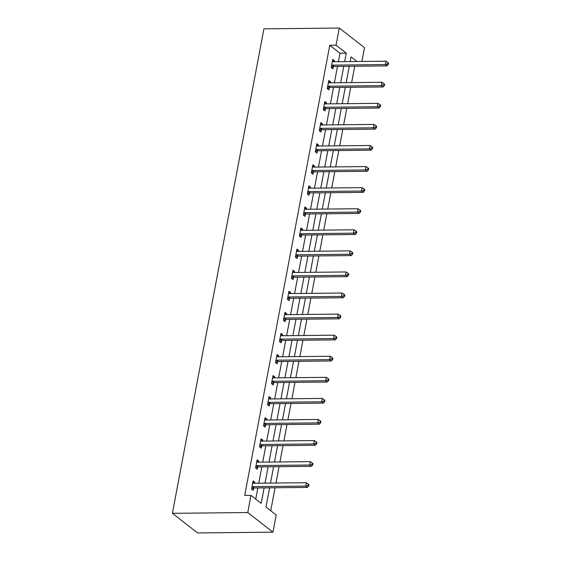 <?xml version="1.0" encoding="UTF-8"?>
<svg xmlns="http://www.w3.org/2000/svg" width="561" height="561" viewBox="0 0 561 561"><rect width="100%" height="100%" fill="white"/><g stroke="black" fill="none" stroke-linecap="round" stroke-linejoin="round"><path stroke-width="0.84" d="M269.61 487.818L265.977 507.046L276.194 515.005L272.955 532.165L197.591 532.95L172.388 513.322L263.929 28.835L339.293 28.05L336.053 45.21L329.77 45.273L244.708 495.447L250.991 495.377L261.209 503.336L264.133 487.874M339.293 28.05L364.496 47.678L361.894 61.444M270.732 510.748L275.072 487.761M275.97 483.035L279.055 466.682M279.953 461.962L283.039 445.609M283.936 440.883L287.022 424.53M287.912 419.81L291.005 403.457M291.895 398.731L294.988 382.378M295.878 377.658L298.971 361.305M299.862 356.579L302.954 340.225M303.845 335.499L306.937 319.153M307.828 314.426L310.92 298.073M311.811 293.347L314.903 276.994M315.794 272.274L318.879 255.921M319.777 251.195L322.863 234.842M323.76 230.122L326.846 213.769M327.743 209.043L330.829 192.689M331.719 187.97L334.812 171.617M335.702 166.89L338.795 150.537M339.685 145.818L342.778 129.465M343.669 124.738L346.761 108.385M347.652 103.659L350.744 87.313M351.635 82.586L354.727 66.233M350.688 61.563L350.218 61.198M255.746 499.08L257.85 487.944M258.74 483.217L261.833 466.864M262.723 462.138L265.816 445.785M266.706 441.065L269.799 424.712M270.69 419.986L273.782 403.632M274.673 398.913L277.765 382.56M278.656 377.834L281.741 361.48M282.639 356.761L285.724 340.408M286.622 335.681L289.707 319.328M290.605 314.609L293.691 298.256M294.581 293.529L297.674 277.176M298.564 272.45L301.657 256.104M302.547 251.377L305.64 235.024M306.53 230.298L309.623 213.944M310.514 209.225L313.606 192.872M314.497 188.145L317.589 171.792M318.48 167.073L321.565 150.72M322.463 145.993L325.548 129.64M326.446 124.921L329.531 108.568M330.429 103.841L333.515 87.488M334.405 82.769L337.498 66.415M338.388 61.689L339.987 53.232L329.77 45.273M334.279 61.731L334.475 60.714L332.771 59.389L331.235 67.495L332.939 68.821L333.353 66.633M330.296 82.811L330.492 81.787L328.788 80.461L327.252 88.568L328.956 89.893L329.37 87.712M326.313 103.883L326.509 102.866L324.805 101.541L323.276 109.647L324.973 110.973L325.387 108.785M322.33 124.963L322.526 123.946L320.822 122.614L319.293 130.72L320.99 132.052L321.404 129.864M318.353 146.035L318.543 145.019L316.839 143.693L315.31 151.8L317.014 153.125L317.421 150.937M314.37 167.115L314.56 166.098L312.856 164.773L311.327 172.879L313.031 174.205L313.445 172.017M310.387 188.187L310.577 187.171L308.873 185.845L307.344 193.952L309.048 195.277L309.462 193.089M306.404 209.267L306.594 208.25L304.889 206.925L303.361 215.031L305.065 216.357L305.479 214.169M302.421 230.34L302.61 229.323L300.913 227.997L299.378 236.104L301.082 237.429L301.495 235.241M298.438 251.419L298.627 250.402L296.93 249.077L295.395 257.183L297.099 258.509L297.512 256.321M294.455 272.499L294.651 271.475L292.947 270.15L291.411 278.256L293.115 279.581L293.529 277.4M290.472 293.571L290.668 292.554L288.964 291.229L287.428 299.336L289.132 300.661L289.546 298.473M286.489 314.651L286.685 313.634L284.981 312.302L283.445 320.408L285.149 321.734L285.563 319.553M282.506 335.723L282.702 334.707L280.998 333.381L279.469 341.488L281.166 342.813L281.58 340.625M278.529 356.803L278.719 355.786L277.015 354.454L275.486 362.56L277.19 363.893L277.597 361.705M274.546 377.876L274.736 376.859L273.032 375.533L271.503 383.64L273.207 384.965L273.621 382.777M270.563 398.955L270.753 397.938L269.049 396.613L267.52 404.719L269.224 406.045L269.638 403.857M266.58 420.028L266.77 419.011L265.065 417.686L263.537 425.792L265.241 427.117L265.655 424.929M262.597 441.107L262.786 440.09L261.082 438.765L259.554 446.872L261.258 448.197L261.671 446.009M258.614 462.18L258.803 461.163L257.106 459.838L255.571 467.944L257.275 469.269L257.688 467.082M254.631 483.259L254.827 482.243L253.123 480.917L251.587 489.024L253.292 490.349L253.705 488.161M250.991 495.377L247.752 512.537L172.388 513.322M247.752 512.537L272.955 532.165M356.964 61.493L351.039 56.878L350.155 61.563M349.258 66.289L346.172 82.642M345.274 87.369L342.189 103.722M341.291 108.441L338.206 124.794M337.315 129.521L334.223 145.874M333.332 150.593L330.24 166.947M329.349 171.673L326.257 188.026M325.366 192.746L322.273 209.099M321.383 213.825L318.29 230.178M317.4 234.905L314.307 251.251M313.417 255.977L310.331 272.33M309.434 277.057L306.348 293.403M305.45 298.129L302.365 314.483M301.467 319.209L298.382 335.562M297.491 340.282L294.399 356.635M293.508 361.361L290.416 377.714M289.525 382.434L286.433 398.787M285.542 403.513L282.449 419.866M281.559 424.586L278.466 440.939M277.576 445.665L274.483 462.019M273.593 466.745L270.5 483.091M344.671 61.626L346.27 53.162L336.053 45.21M265.023 483.154L268.109 466.801M269.007 462.075L272.092 445.722M272.99 440.995L276.075 424.649M276.973 419.923L280.058 403.569M280.956 398.843L284.041 382.497M284.932 377.77L288.024 361.417M288.915 356.691L292.008 340.338M292.898 335.618L295.991 319.265M296.881 314.539L299.974 298.186M300.864 293.466L303.957 277.113M304.847 272.387L307.94 256.033M308.831 251.314L311.916 234.961M312.814 230.234L315.899 213.881M316.797 209.155L319.882 192.809M320.78 188.082L323.865 171.729M324.756 167.003L327.848 150.65M328.739 145.93L331.832 129.577M332.722 124.851L335.815 108.497M336.705 103.778L339.798 87.425M340.688 82.698L343.781 66.345M339.987 53.232L346.27 53.162M332.512 60.735L334.475 60.714M328.536 81.808L330.492 81.787M324.553 102.887L326.509 102.866M320.569 123.96L322.526 123.946M316.586 145.04L318.543 145.019M312.603 166.119L314.56 166.098M308.62 187.192L310.577 187.171M304.637 208.271L306.594 208.25M300.654 229.344L302.61 229.323M296.671 250.423L298.627 250.402M292.688 271.496L294.651 271.475M288.712 292.576L290.668 292.554M284.729 313.648L286.685 313.634M280.745 334.728L282.702 334.707M276.762 355.807L278.719 355.786M272.779 376.88L274.736 376.859M268.796 397.959L270.753 397.938M264.813 419.032L266.77 419.011M260.83 440.112L262.786 440.09M256.847 461.184L258.803 461.163M252.864 482.264L254.827 482.243M332.336 65.125L334.04 66.45L387.048 65.896L385.344 64.571L332.336 65.125A1.452 1.164 -52.1 0 0 331.853 65.223L331.649 65.307M387.679 63.94L388.359 64.466L388.612 63.12L387.932 62.587L387.679 63.94L385.344 64.571L385.982 61.191L332.975 61.745A1.452 1.164 -52.1 0 1 332.526 61.654L332.357 61.577M334.04 66.45A1.452 1.164 -52.1 0 0 333.557 66.549L331.242 67.495M387.048 65.896L388.359 64.466M387.932 62.587L385.982 61.191M328.353 86.198L330.057 87.523L383.065 86.969L381.361 85.644L328.353 86.198A1.452 1.164 -52.1 0 0 327.869 86.303L327.666 86.38M383.696 85.013L384.376 85.545L384.636 84.192L383.948 83.666L383.696 85.013L381.361 85.644L381.999 82.271L328.991 82.825A1.452 1.164 -52.1 0 1 328.543 82.726L328.374 82.649M330.057 87.523A1.452 1.164 -52.1 0 0 329.573 87.628L327.259 88.575M383.065 86.969L384.376 85.545M383.948 83.666L381.999 82.271M324.37 107.277L326.074 108.603L379.082 108.049L377.378 106.723L324.37 107.277A1.452 1.164 -52.1 0 0 323.886 107.375L323.683 107.46M379.713 106.092L380.393 106.618L380.653 105.272L379.965 104.739L379.713 106.092L377.378 106.723L378.016 103.343L325.008 103.897A1.452 1.164 -52.1 0 1 324.56 103.806L324.391 103.729M326.074 108.603A1.452 1.164 -52.1 0 0 325.59 108.708L323.276 109.647M379.082 108.049L380.393 106.618M379.965 104.739L378.016 103.343M320.387 128.35L322.091 129.675L375.099 129.128L373.395 127.796L320.387 128.35A1.452 1.164 -52.1 0 0 319.903 128.455L319.707 128.539M375.73 127.165L376.41 127.698L376.669 126.344L375.989 125.818L375.73 127.165L373.395 127.796L374.033 124.423L321.025 124.977A1.452 1.164 -52.1 0 1 320.576 124.879L320.408 124.801M322.091 129.675A1.452 1.164 -52.1 0 0 321.607 129.78L319.293 130.727M375.099 129.128L376.41 127.698M375.989 125.818L374.033 124.423M316.411 149.429L318.108 150.755L371.116 150.201L369.411 148.875L316.411 149.429A1.452 1.164 -52.1 0 0 315.92 149.528L315.724 149.612M371.747 148.244L372.427 148.77L372.686 147.424L372.006 146.891L371.747 148.244L369.411 148.875L370.05 145.495L317.049 146.049A1.452 1.164 -52.1 0 1 316.593 145.958L316.425 145.881M318.108 150.755A1.452 1.164 -52.1 0 0 317.624 150.86L315.31 151.807M371.116 150.201L372.427 148.77M372.006 146.891L370.05 145.495M312.428 170.502L314.132 171.834L367.132 171.28L365.428 169.955L312.428 170.502A1.452 1.164 -52.1 0 0 311.937 170.607L311.741 170.691M367.764 169.317L368.444 169.85L368.703 168.496L368.023 167.97L367.764 169.317L365.428 169.955L366.067 166.575L313.066 167.129A1.452 1.164 -52.1 0 1 312.61 167.038L312.442 166.954M314.132 171.834A1.452 1.164 -52.1 0 0 313.641 171.932L311.334 172.879M367.132 171.28L368.444 169.85M368.023 167.97L366.067 166.575M308.445 191.582L310.149 192.907L363.149 192.353L361.445 191.028L308.445 191.582A1.452 1.164 -52.1 0 0 307.954 191.687L307.758 191.764M363.78 190.396L364.468 190.929L364.72 189.576L364.04 189.043L363.78 190.396L361.445 191.028L362.083 187.647L309.083 188.201A1.452 1.164 -52.1 0 1 308.634 188.11L308.459 188.033M310.149 192.907A1.452 1.164 -52.1 0 0 309.658 193.012L307.351 193.959M363.149 192.353L364.468 190.929M364.04 189.043L362.083 187.647M304.462 212.661L306.166 213.986L359.166 213.432L357.469 212.107L304.462 212.661A1.452 1.164 -52.1 0 0 303.971 212.759L303.774 212.843M359.804 211.469L360.485 212.002L360.737 210.648L360.057 210.123L359.804 211.469L357.469 212.107L358.107 208.727L305.1 209.281A1.452 1.164 -52.1 0 1 304.651 209.19L304.476 209.113M306.166 213.986A1.452 1.164 -52.1 0 0 305.675 214.085L303.368 215.031M359.166 213.432L360.485 212.002M360.057 210.123L358.107 208.727M300.479 233.734L302.183 235.059L355.183 234.505L353.486 233.18L300.479 233.734A1.452 1.164 -52.1 0 0 299.988 233.839L299.791 233.916M355.821 232.549L356.501 233.081L356.754 231.728L356.074 231.195L355.821 232.549L353.486 233.18L354.124 229.807L301.117 230.354A1.452 1.164 -52.1 0 1 300.668 230.262L300.5 230.185M302.183 235.059A1.452 1.164 -52.1 0 0 301.692 235.164L299.385 236.111M355.183 234.505L356.501 233.081M356.074 231.195L354.124 229.807M296.496 254.813L298.2 256.139L351.207 255.585L349.503 254.259L296.496 254.813A1.452 1.164 -52.1 0 0 296.012 254.911L295.808 254.996M351.838 253.628L352.518 254.154L352.771 252.808L352.091 252.275L351.838 253.628L349.503 254.259L350.141 250.879L297.134 251.433A1.452 1.164 -52.1 0 1 296.685 251.342L296.517 251.265M298.2 256.139A1.452 1.164 -52.1 0 0 297.709 256.237L295.402 257.183M351.207 255.585L352.518 254.154M352.091 252.275L350.141 250.879M292.512 275.886L294.216 277.211L347.224 276.657L345.52 275.332L292.512 275.886A1.452 1.164 -52.1 0 0 292.029 275.991L291.825 276.068M347.855 274.701L348.535 275.234L348.788 273.88L348.108 273.347L347.855 274.701L345.52 275.332L346.158 271.959L293.151 272.506A1.452 1.164 -52.1 0 1 292.702 272.415L292.533 272.337M294.216 277.211A1.452 1.164 -52.1 0 0 293.726 277.316L291.418 278.263M347.224 276.657L348.535 275.234M348.108 273.347L346.158 271.959M288.529 296.965L290.233 298.291L343.241 297.737L341.537 296.411L288.529 296.965A1.452 1.164 -52.1 0 0 288.045 297.064L287.842 297.148M343.872 295.78L344.552 296.306L344.805 294.96L344.124 294.427L343.872 295.78L341.537 296.411L342.175 293.031L289.167 293.585A1.452 1.164 -52.1 0 1 288.719 293.494L288.55 293.417M290.233 298.291A1.452 1.164 -52.1 0 0 289.749 298.389L287.435 299.336M343.241 297.737L344.552 296.306M344.124 294.427L342.175 293.031M284.546 318.038L286.25 319.363L339.258 318.816L337.554 317.484L284.546 318.038A1.452 1.164 -52.1 0 0 284.062 318.143L283.859 318.227M339.889 316.853L340.569 317.386L340.829 316.032L340.141 315.506L339.889 316.853L337.554 317.484L338.192 314.111L285.184 314.665A1.452 1.164 -52.1 0 1 284.736 314.567L284.567 314.49M286.25 319.363A1.452 1.164 -52.1 0 0 285.766 319.468L283.452 320.415M339.258 318.816L340.569 317.386M340.141 315.506L338.192 314.111M280.563 339.117L282.267 340.443L335.275 339.889L333.571 338.564L280.563 339.117A1.452 1.164 -52.1 0 0 280.079 339.216L279.883 339.3M335.906 337.932L336.586 338.458L336.845 337.112L336.165 336.579L335.906 337.932L333.571 338.564L334.209 335.183L281.201 335.737A1.452 1.164 -52.1 0 1 280.752 335.646L280.584 335.569M282.267 340.443A1.452 1.164 -52.1 0 0 281.783 340.548L279.469 341.495M335.275 339.889L336.586 338.458M336.165 336.579L334.209 335.183M276.587 360.19L278.284 361.515L331.292 360.968L329.588 359.636L276.587 360.19A1.452 1.164 -52.1 0 0 276.096 360.295L275.9 360.379M331.923 359.005L332.603 359.538L332.862 358.184L332.182 357.659L331.923 359.005L329.588 359.636L330.226 356.263L277.225 356.817A1.452 1.164 -52.1 0 1 276.769 356.719L276.601 356.642M278.284 361.515A1.452 1.164 -52.1 0 0 277.8 361.621L275.486 362.567M331.292 360.968L332.603 359.538M332.182 357.659L330.226 356.263M272.604 381.27L274.301 382.595L327.308 382.041L325.604 380.716L272.604 381.27A1.452 1.164 -52.1 0 0 272.113 381.375L271.917 381.452M327.94 380.085L328.62 380.61L328.879 379.264L328.199 378.731L327.94 380.085L325.604 380.716L326.243 377.336L273.242 377.89A1.452 1.164 -52.1 0 1 272.786 377.798L272.618 377.721M274.301 382.595A1.452 1.164 -52.1 0 0 273.817 382.7L271.51 383.647M327.308 382.041L328.62 380.61M328.199 378.731L326.243 377.336M268.621 402.342L270.325 403.675L323.325 403.121L321.621 401.795L268.621 402.342A1.452 1.164 -52.1 0 0 268.13 402.447L267.934 402.532M323.956 401.157L324.644 401.69L324.896 400.337L324.216 399.811L323.956 401.157L321.621 401.795L322.259 398.415L269.259 398.969A1.452 1.164 -52.1 0 1 268.803 398.878L268.635 398.794M270.325 403.675A1.452 1.164 -52.1 0 0 269.834 403.773L267.527 404.719M323.325 403.121L324.644 401.69M324.216 399.811L322.259 398.415M264.638 423.422L266.342 424.747L319.342 424.193L317.638 422.868L264.638 423.422A1.452 1.164 -52.1 0 0 264.147 423.527L263.95 423.604M319.973 422.237L320.661 422.77L320.913 421.416L320.233 420.883L319.973 422.237L317.638 422.868L318.276 419.488L265.276 420.042A1.452 1.164 -52.1 0 1 264.827 419.951L264.652 419.873M266.342 424.747A1.452 1.164 -52.1 0 0 265.851 424.852L263.544 425.799M319.342 424.193L320.661 422.77M320.233 420.883L318.276 419.488M260.655 444.501L262.359 445.827L315.359 445.273L313.662 443.947L260.655 444.501A1.452 1.164 -52.1 0 0 260.164 444.6L259.967 444.684M315.997 443.309L316.677 443.842L316.93 442.489L316.25 441.963L315.997 443.309L313.662 443.947L314.3 440.567L261.293 441.121A1.452 1.164 -52.1 0 1 260.844 441.03L260.676 440.953M262.359 445.827A1.452 1.164 -52.1 0 0 261.868 445.925L259.561 446.872M315.359 445.273L316.677 443.842M316.25 441.963L314.3 440.567M256.672 465.574L258.376 466.899L311.383 466.345L309.679 465.02L256.672 465.574A1.452 1.164 -52.1 0 0 256.181 465.679L255.984 465.756M312.014 464.389L312.694 464.922L312.947 463.568L312.267 463.035L312.014 464.389L309.679 465.02L310.317 461.647L257.31 462.194A1.452 1.164 -52.1 0 1 256.861 462.103L256.693 462.026M258.376 466.899A1.452 1.164 -52.1 0 0 257.885 467.004L255.578 467.951M311.383 466.345L312.694 464.922M312.267 463.035L310.317 461.647M252.688 486.653L254.392 487.979L307.4 487.425L305.696 486.099L252.688 486.653A1.452 1.164 -52.1 0 0 252.205 486.752L252.001 486.836M308.031 485.468L308.711 485.994L308.964 484.648L308.284 484.115L308.031 485.468L305.696 486.099L306.334 482.719L253.327 483.273A1.452 1.164 -52.1 0 1 252.878 483.182L252.709 483.105M254.392 487.979A1.452 1.164 -52.1 0 0 253.902 488.077L251.594 489.024M307.4 487.425L308.711 485.994M308.284 484.115L306.334 482.719M331.853 65.223L333.557 66.549M327.869 86.303L329.573 87.628M323.886 107.375L325.59 108.708M319.903 128.455L321.607 129.78M315.92 149.528L317.624 150.86M311.937 170.607L313.641 171.932M307.954 191.687L309.658 193.012M303.971 212.759L305.675 214.085M299.988 233.839L301.692 235.164M296.012 254.911L297.709 256.237M292.029 275.991L293.726 277.316M288.045 297.064L289.749 298.389M284.062 318.143L285.766 319.468M280.079 339.216L281.783 340.548M276.096 360.295L277.8 361.621M272.113 381.375L273.817 382.7M268.13 402.447L269.834 403.773M264.147 423.527L265.851 424.852M260.164 444.6L261.868 445.925M256.181 465.679L257.885 467.004M252.205 486.752L253.902 488.077"/></g></svg>

